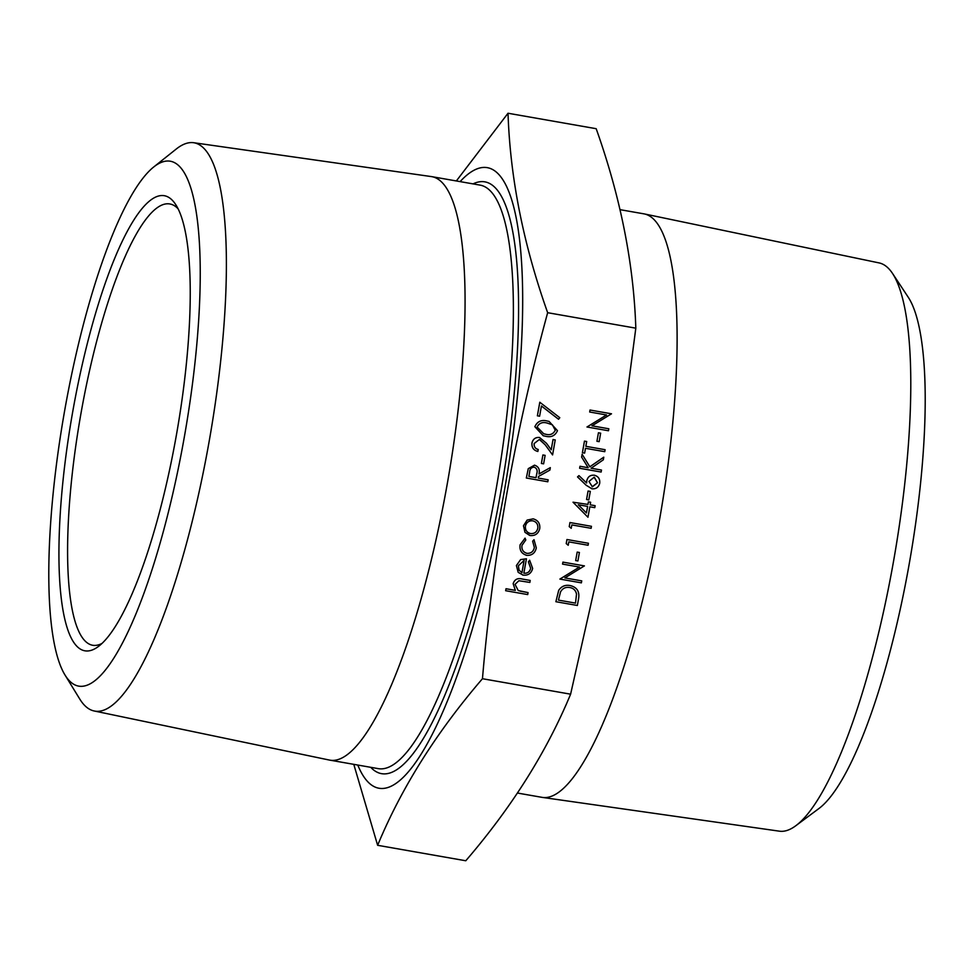 <?xml version="1.0" encoding="UTF-8"?>
<svg xmlns="http://www.w3.org/2000/svg" width="974" height="974" viewBox="0 0 974 974"><rect width="100%" height="100%" fill="white"/><g stroke="black" fill="none" stroke-linecap="round" stroke-linejoin="round"><path stroke-width="1.46" d="M586.981 426.989L606.546 414.973L589.684 412.014L590 410.03L611.502 413.804L591.973 425.821L608.811 428.779L608.482 430.764L586.981 426.989M596.928 441.271L598.438 432.785L600.641 433.174L599.156 441.66L596.928 441.271L598.438 432.785M582.403 452.715L584.461 441.125L586.701 441.514L585.837 446.323L605.085 449.696L604.757 451.68L585.484 448.296L584.631 453.105L582.403 452.715M579.627 468.263L579.98 466.278L588.162 467.715L581.624 457.086L582.123 454.274L589.854 466.802L603.783 457.196L603.308 459.825L591.121 468.238L601.482 470.052L601.128 472.037L579.664 468.275L579.98 466.278M589.842 466.777L603.746 457.183M591.936 488.79L586.141 485.235L577.521 476.931L578.958 475.616L586.628 482.97L586.823 480.645C587.882 476.7 590.39 474.886 594.347 475.215L594.347 475.215C598.34 476.323 600.13 479.001 599.704 483.262C598.608 487.292 596.039 489.143 591.973 488.802L591.595 488.717M586.591 482.958L586.798 480.645C587.846 476.688 590.354 474.886 594.323 475.215L594.323 475.215M586.555 499.504L588.065 491.03L590.305 491.42L588.783 499.906L586.555 499.504M587.967 517.243L573.016 502.207L587.955 504.41L588.406 501.866L590.609 502.255L590.183 504.812L595.114 505.676L594.785 507.661L589.83 506.784L587.967 517.243L573.041 502.219L587.979 504.422L588.43 501.878L590.609 502.255M571.202 528.298L569.23 526.617L569.96 522.539L591.437 526.313L591.108 528.298L571.835 524.913L571.202 528.298M568.183 545.257L566.211 543.577L566.941 539.511L588.406 543.273L588.089 545.257L568.816 541.873L568.219 545.27L566.211 543.577M575.683 560.574L577.192 552.088L579.396 552.477L577.911 560.963L575.683 560.574L577.192 552.088L579.42 552.489M559.892 579.08L579.457 567.063L562.558 564.104L562.911 562.12L584.388 565.894L564.883 577.923L581.709 580.869L581.393 582.854L559.892 579.08M555.886 601.713L558.674 590.39C561.426 586.263 565.237 584.644 570.094 585.544L570.119 585.544C576.961 587.176 579.774 591.535 578.58 598.645L577.363 605.475L555.886 601.713L558.711 590.39C561.462 586.275 565.273 584.656 570.119 585.544L570.094 585.544M537.38 415.813L539.791 402.238L559.782 417.7L558.528 419.246L541.422 406L539.608 416.202L537.38 415.813L539.827 402.25M543.212 435.743L534.86 426.722C537.271 421.34 541.483 419.465 547.51 421.085L549.068 421.401L557.469 430.678C555.046 435.987 550.858 437.789 544.88 436.072L543.249 435.755L534.896 426.722C537.307 421.34 541.52 419.465 547.546 421.097L549.056 421.401M537.843 451.461C533.545 450.329 531.585 447.516 531.962 443.012C532.985 438.994 535.505 437.143 539.535 437.472L546.475 443.292L551.223 449.818L553.025 439.542L555.217 439.931L552.587 454.919L545.184 444.801L539.352 439.481L534.178 443.511C533.874 446.652 535.213 448.649 538.22 449.489L537.843 451.461M541.386 463.454L542.895 454.968L545.123 455.357L543.614 463.843L541.386 463.454M526.325 478.015L528.261 468.652L534.543 465.17C538.585 466.558 540.059 469.505 538.963 474.009L550.322 467.642L549.884 470.089L538.525 476.456L538.245 478.064L548.155 479.805L547.802 481.777L526.325 478.015L528.298 468.652L534.507 465.158M538.975 473.973L550.286 467.63M529.649 535.42L525.01 532.352L523.464 525.753L527.141 520.079L533.143 518.862C538.038 520.201 540.229 523.452 539.742 528.602C538.427 533.63 535.237 535.943 530.173 535.542L524.974 532.34L523.501 525.753L527.178 520.092L533.119 518.85M526.703 555.338C521.626 553.829 519.41 550.334 520.067 544.868L525.059 538.135L525.79 539.973L521.991 545.355C521.467 549.494 523.111 552.148 526.922 553.329L526.885 553.329C530.915 553.536 533.411 551.601 534.361 547.51L532.644 541.179L533.995 539.706L536.309 547.887C535.091 553.135 531.901 555.618 526.739 555.338L526.277 555.253M523.099 575.11L518.192 572.335L516.39 565.529L520.664 559.587L526.423 558.784L523.854 573.199C527.421 573.516 529.698 571.896 530.647 568.329L528.395 561.815L529.649 560.22L532.644 568.426C531.341 573.382 528.164 575.61 523.123 575.123L522.624 575.013M523.123 575.123L518.217 572.347L516.415 565.529L520.627 559.575L526.423 558.784M505.652 590.707L506.005 588.734L515.295 590.366L513.152 583.657C514.637 579.347 517.644 577.801 522.186 579.031L530.197 580.431L529.868 582.428L518.886 580.735L515.051 584.351L518.229 590.561L528.03 592.594L527.713 594.578L505.652 590.707M508.026 113.24L596.185 128.702C620.499 197.138 633.709 263.625 635.815 328.165L611.635 512.653L570.606 694.182L482.459 678.72C492.966 555.411 514.698 433.406 547.656 312.703C523.342 244.267 510.132 177.779 508.026 113.24L456.356 180.957M635.815 328.165L547.656 312.703M357.775 765.04A314.992 72.38 -80.1 0 0 503.875 493.672A314.992 72.38 -80.1 0 0 460.105 181.614M94.088 710.959L329.224 760.024A296.169 68.046 -80.1 0 0 329.723 760.122A296.169 68.046 -80.1 0 0 447.322 483.53A296.169 68.046 -80.1 0 0 432.042 176.696A296.169 68.046 -80.1 0 0 431.555 176.611L193.753 142.728A288.462 66.281 99.9 0 1 209.106 441.66A288.462 66.281 99.9 0 1 94.088 710.959A288.462 66.281 99.9 0 1 79.771 699.052L64.856 674.775A266.413 61.216 -80.1 0 0 184.853 434.027A266.413 61.216 -80.1 0 0 153.941 166.81A266.413 61.216 -80.1 0 0 64.795 409.847A266.413 61.216 -80.1 0 0 64.856 674.775M153.941 166.81L176.233 149.046A288.462 66.281 99.9 0 1 193.753 142.728M72.733 411.649A230.996 53.083 99.9 0 1 175.673 204.516A230.996 53.083 99.9 0 1 176.83 432.614A230.996 53.083 99.9 0 1 98.118 646.699A230.996 53.083 99.9 0 1 72.733 411.649M178.169 208.886A223.996 51.464 -80.1 0 0 169.963 203.992A223.996 51.464 -80.1 0 0 81.012 413.183A223.996 51.464 -80.1 0 0 92.567 645.251A223.996 51.464 -80.1 0 0 101.953 643.449M892.598 273.548L908.365 297.423A267.095 61.374 99.9 0 1 909.168 564.189A267.095 61.374 99.9 0 1 818.696 808.7L795.746 825.769A288.474 66.281 -80.1 0 0 893.462 561.694A288.474 66.281 -80.1 0 0 892.598 273.548A288.474 66.281 -80.1 0 0 879.072 262.907L644.581 213.976A296.169 68.046 -80.1 0 0 644.094 213.878L620.036 209.666M517.45 793.043L541.763 797.304A296.169 68.046 -80.1 0 0 542.262 797.389L779.395 831.175A288.474 66.281 -80.1 0 0 795.746 825.769M542.262 797.389A296.169 68.046 -80.1 0 0 659.361 520.725A296.169 68.046 -80.1 0 0 644.581 213.976M353.781 764.334L377.632 845.298C401.458 787.82 436.401 732.302 482.459 678.72M570.606 694.182C546.779 751.66 511.837 807.178 465.779 860.76L377.632 845.298M520.201 591.169L528.054 592.594M505.689 590.719L506.042 588.734L515.331 590.366L513.152 583.657C514.674 579.36 517.681 577.813 522.21 579.043L530.221 580.443M523.854 573.199C527.445 573.528 529.722 571.896 530.684 568.341L528.432 561.828L529.649 560.22M521.954 572.651L524.134 560.427L518.363 565.772L519.093 570.18L521.954 572.651L524.109 560.427M526.739 555.338C521.65 553.829 519.434 550.347 520.092 544.88L520.067 544.868M520.092 544.88L525.083 538.147M526.544 553.256L526.922 553.329C530.952 553.536 533.435 551.601 534.385 547.522L532.644 541.179L534.032 539.718M525.424 526.106C525.108 530.051 526.812 532.534 530.538 533.557C534.385 533.862 536.808 532.108 537.818 528.273C538.196 524.341 536.528 521.857 532.815 520.834C528.955 520.53 526.496 522.295 525.424 526.106M530.16 533.484L530.513 533.557C534.349 533.862 536.784 532.096 537.782 528.273C538.159 524.329 536.491 521.857 532.778 520.834M538.245 478.064L548.155 479.805M528.882 476.42L536.041 477.674L536.784 473.644C537.745 470.491 536.881 468.324 534.178 467.143C531.293 467.35 529.771 469.066 529.625 472.28L528.882 476.42L536.004 477.662L536.759 473.632C537.721 470.479 536.844 468.311 534.154 467.143L534.349 467.179M541.41 463.454L542.895 454.968M542.92 454.98L545.123 455.357M552.587 454.919L545.221 444.814L539.62 439.542M551.223 449.818L553.025 439.542M553.049 439.554L555.253 439.931M537.867 451.461C533.569 450.341 531.621 447.516 531.999 443.024L531.962 443.012M531.999 443.024C533.009 439.006 535.53 437.156 539.559 437.472M543.784 433.807L545.197 434.087C549.872 435.548 553.22 434.258 555.277 430.228L552.441 424.847L547.181 423.069C542.542 421.73 539.182 423.057 537.112 427.038L543.796 433.82L545.221 434.1C549.835 435.536 553.195 434.246 555.253 430.228L552.404 424.847L547.157 423.069M548.277 423.288L547.181 423.069M558.565 419.246L541.434 405.975M558.443 600.118L575.488 603.101L576.547 594.177C575.792 590.39 573.528 588.174 569.766 587.529C565.699 586.835 562.619 588.284 560.537 591.9L558.443 600.118L575.512 603.113L576.511 594.177C575.756 590.39 573.503 588.174 569.729 587.517M570.399 587.651L569.766 587.529M564.883 577.923L581.746 580.881M562.595 564.104L562.911 562.12L584.412 565.894M559.916 579.092L579.493 567.075M566.247 543.589L566.941 539.511M566.965 539.511L588.442 543.273M571.239 528.31L569.23 526.617L569.96 522.539L591.462 526.313M590.183 504.812L595.114 505.676M586.458 512.969L587.626 506.407L578.3 504.763L586.458 512.969M586.433 512.945L587.602 506.395M586.591 499.516L588.065 491.03M588.101 491.03L590.305 491.42M591.973 488.802L586.178 485.235L577.545 476.931L578.958 475.616M588.953 481.448L592.399 486.83L597.512 482.775L594.116 477.223L588.953 481.448M592.131 486.769L597.488 482.763L594.347 477.272M591.121 468.238L601.482 470.052M580.017 466.29L588.186 467.727L581.624 457.086M581.648 457.098L582.148 454.274M585.837 446.323L605.11 449.708M582.428 452.715L584.461 441.125M584.497 441.125L586.701 441.514M598.474 432.797L600.678 433.174M591.973 425.821L608.835 428.779M589.684 412.014L590 410.03M590.037 410.03L611.502 413.804M587.018 426.989L606.583 414.973M473.06 183.879A300.369 69.02 99.9 0 1 501.208 489.508A300.369 69.02 99.9 0 1 370.729 767.317M329.723 760.122L378.034 768.596A296.169 68.046 -80.1 0 0 495.632 492.004A296.169 68.046 -80.1 0 0 480.365 185.17L432.042 176.696"/></g></svg>
